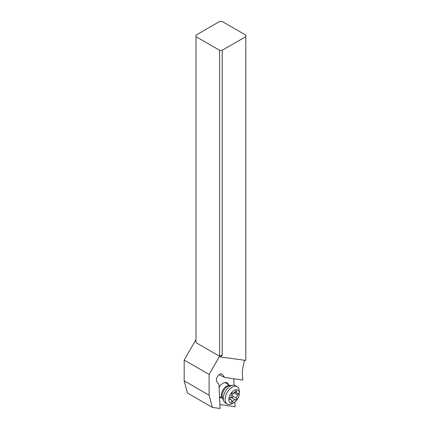 <?xml version="1.0" encoding="UTF-8"?>
<svg xmlns="http://www.w3.org/2000/svg" width="430" height="430" viewBox="0 0 430 430"><rect width="100%" height="100%" fill="white"/><g stroke="black" fill="none" stroke-linecap="round" stroke-linejoin="round"><path stroke-width="0.64" d="M219.59 356.266L219.59 50.278L195.978 36.647L195.978 342.629L219.59 356.266L222.213 354.75L220.896 357.029L219.585 356.271L209.098 374.439L209.098 395.208L212.361 407.387L187.437 392.998L184.174 380.813L184.174 360.05L195.978 339.603M219.59 50.278L222.213 50.278L245.826 36.647L245.826 35.131L222.213 21.5L219.59 21.5L195.978 35.131L195.978 36.647M220.896 357.029L245.826 360.404L245.826 36.647M212.361 407.387L220.074 408.5L218.961 384.554L216.86 381.646A4.639 2.677 -60 0 1 216.838 377.857A4.639 2.677 -60 0 1 219.682 374.304A4.639 2.677 -60 0 1 222.004 374.073A4.639 2.677 -60 0 1 222.509 374.535L224.611 377.443L242.697 380.055L242.369 372.998A18.555 10.712 -60 0 1 242.799 368.037L244.358 360.415M222.213 354.75L222.213 50.278M209.098 374.439L184.174 360.05M209.098 395.208L184.174 380.813M219.891 404.528L235.081 406.721L234.861 401.959M234.081 385.199L233.78 378.765M219.09 387.29A8.347 4.821 -60 0 1 223.041 383.254A8.347 4.821 -60 0 1 228.663 384.748M221.246 397.599A8.347 4.821 -60 0 1 219.569 397.589M224.611 377.443L219.128 374.68M227.217 404.05L225.379 402.985A10.019 5.784 -60 0 1 224.283 401.986A10.019 5.784 -60 0 1 223.772 401.05A10.019 5.784 -60 0 1 225.379 391.418A10.019 5.784 -60 0 1 232.915 385.21A10.019 5.784 -60 0 1 235.398 385.635L237.236 386.694A10.019 5.784 120 0 0 227.889 391.408A10.019 5.784 120 0 0 226.121 403.044A10.019 5.784 120 0 0 227.217 404.05A10.019 5.784 120 0 0 232.227 403.55L234.06 402.491A7.423 4.284 120 0 0 239.311 393.402A7.423 4.284 120 0 0 238.585 390.746A7.423 4.284 120 0 0 231.399 392.751A7.423 4.284 120 0 0 229.539 402.12A7.423 4.284 120 0 0 234.06 402.491M239.311 393.402L239.311 391.284A10.019 5.784 120 0 0 238.327 387.693A10.019 5.784 120 0 0 237.236 386.694M231.614 401.942A1.086 0.623 -60 0 1 231.528 401.33A2.569 1.483 120 0 0 231.335 399.862A2.569 1.483 120 0 0 231.055 399.604A2.569 1.483 120 0 0 230.233 399.535A1.086 0.623 -60 0 1 229.889 399.502A1.086 0.623 -60 0 1 229.77 399.395A1.086 0.623 -60 0 1 230.222 397.836A2.569 1.483 120 0 0 231.48 394.541A1.086 0.623 -60 0 1 231.829 393.342A1.086 0.623 -60 0 1 232.754 392.939A2.569 1.483 120 0 0 235.307 391.44A1.086 0.623 -60 0 1 236.392 390.811A1.086 0.623 -60 0 1 236.511 390.918A1.086 0.623 -60 0 1 236.591 391.536A2.569 1.483 120 0 0 236.79 393.004A2.569 1.483 120 0 0 237.07 393.256A2.569 1.483 120 0 0 237.892 393.332A1.086 0.623 -60 0 1 238.236 393.359A1.086 0.623 -60 0 1 238.354 393.466A1.086 0.623 -60 0 1 237.903 395.03A2.569 1.483 120 0 0 236.645 398.325A1.086 0.623 -60 0 1 236.296 399.518A1.086 0.623 -60 0 1 235.371 399.921A2.569 1.483 120 0 0 232.818 401.426A1.086 0.623 -60 0 1 231.732 402.055A1.086 0.623 -60 0 1 231.614 401.942M230.501 397.551L232.619 397.401L232.807 396.105C232.35 394.81 232.77 393.708 234.065 392.81L234.49 392.456M221.348 373.869L222.509 374.535M230.098 385.592A7.423 4.284 120 0 0 223.294 389.419A7.423 4.284 120 0 0 222.122 397.836A7.423 4.284 120 0 0 222.697 398.416M223.772 401.05L222.53 398.013A7.821 4.515 -60 0 1 223.783 390.499A7.821 4.515 -60 0 1 229.668 385.651L232.915 385.21M232.818 401.426L231.587 400.712M231.533 397.707L235.371 399.921M236.645 398.325L232.807 396.105M237.903 395.03L234.065 392.81M236.591 391.536L235.661 390.999M230.233 399.535L229.69 399.217M230.125 385.592L224.842 382.539M222.708 398.443L219.52 396.605M234.914 392.015L237.07 393.256M229.679 398.814L231.055 399.604"/></g></svg>
